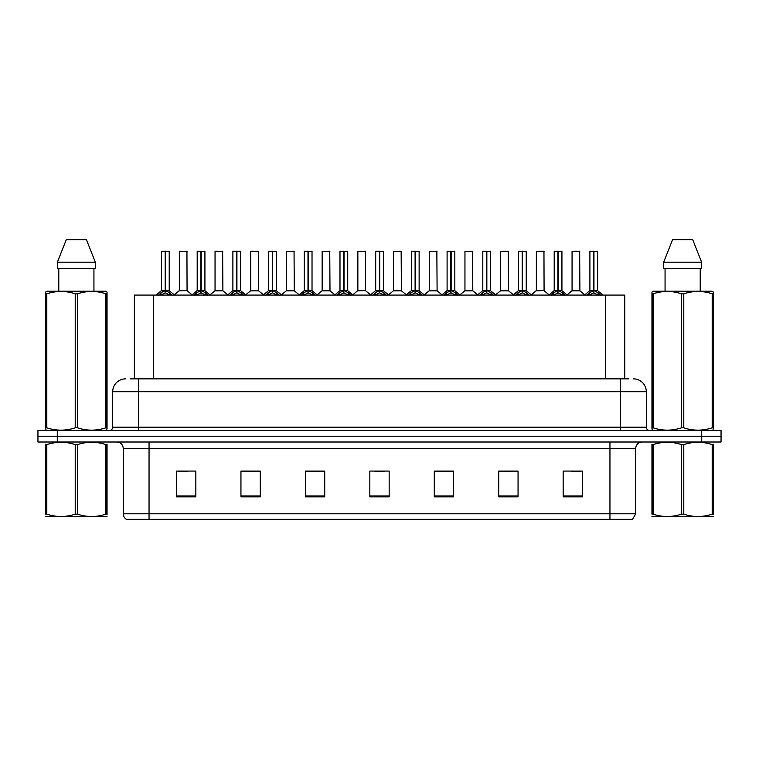 <?xml version="1.0" encoding="UTF-8"?>
<svg xmlns="http://www.w3.org/2000/svg" width="759" height="759" viewBox="0 0 759 759"><rect width="100%" height="100%" fill="white"/><g stroke="black" fill="none" stroke-linecap="round" stroke-linejoin="round"><path stroke-width="1.14" d="M134.371 378.855L134.371 295.08L624.761 295.08L624.761 378.855M635.729 513.796L632.57 519.346L609.951 519.346L609.951 513.796L635.729 513.796L635.729 448.455A6.442 6.442 0 0 1 642.171 442.013M609.951 519.346L126.43 519.346A6.442 6.442 0 0 1 123.271 513.796L123.271 448.455C122.892 444.537 120.747 442.393 116.829 442.013M57.286 430.41L721.05 430.41L721.05 436.207L37.95 436.207L37.95 442.013L57.286 442.013L57.286 436.207L37.95 436.207L37.95 430.41L57.286 430.41L57.286 436.207L721.05 436.207L721.05 442.013L57.286 442.013M582.495 496.851L582.495 471.073L563.159 471.073L563.159 496.851L582.495 496.851M518.055 496.851L518.055 471.073L498.72 471.073L498.72 496.851L518.055 496.851M453.607 496.851L453.607 471.073L434.281 471.073L434.281 496.851L453.607 496.851M195.841 496.851L195.841 471.073L176.505 471.073L176.505 496.851L195.841 496.851M260.28 496.851L260.28 471.073L240.945 471.073L240.945 496.851L260.28 496.851M324.719 496.851L324.719 471.073L305.393 471.073L305.393 496.851L324.719 496.851M389.168 496.851L389.168 471.073L369.832 471.073L369.832 496.851L389.168 496.851M598.225 519.346L160.775 519.346M517.534 471.206L509.355 471.206M499.688 471.206L518.055 471.206M571.091 471.206L580.758 471.206M321.18 471.206L312.993 471.206M240.945 471.206L259.445 471.206M249.777 471.206L241.59 471.206M178.374 471.206L188.042 471.206M446.131 471.206L437.952 471.206M374.728 471.206L384.396 471.206M324.719 471.206L305.393 471.206M453.607 471.206L434.281 471.206M130.406 378.855L628.888 378.855M130.112 378.855L138.48 378.855L138.48 391.748L112.702 391.748L112.702 427.184A3.226 3.226 0 0 1 109.486 430.41M125.596 378.855A12.884 12.884 0 0 0 112.702 391.748M633.404 378.855A12.884 12.884 0 0 1 646.298 391.748L646.298 427.184C646.488 429.148 647.56 430.22 649.514 430.41M158.622 295.232L160.965 292.756L165.187 290.621L165.187 292.87L165.358 289.919L165.519 290.621L169.75 292.756L172.094 295.232M161.487 251.39L165.187 251.257L161.487 251.39L161.487 290.564L165.187 290.621M169.219 251.39L165.519 251.39L165.519 290.574L169.219 290.564L169.219 251.39L161.62 251.257M165.519 251.39L169.096 251.257M165.187 251.39L165.187 290.574L161.487 290.564L156.117 295.08M165.519 251.257L165.519 290.621M169.75 295.09L165.519 292.87M165.187 292.87L160.965 295.09M165.187 251.257L165.187 290.564M165.301 251.257L164.067 251.257M187.065 290.574L186.942 251.257L179.342 251.39L179.342 290.564L183.374 290.564M181.913 251.257L179.466 251.257M184.181 290.564L179.342 290.564L174.276 294.824M194.323 295.232L196.666 292.756L200.888 290.621L200.888 292.87L201.059 289.919L201.22 290.621L205.452 292.756L207.795 295.232M197.188 251.39L200.898 251.257L197.188 251.39L197.188 290.564L200.888 290.621M204.921 251.39L201.22 251.39L201.22 290.574L204.921 290.564L204.921 251.39L197.321 251.257M201.22 251.39L204.797 251.257M200.888 251.39L200.888 290.574L197.188 290.564L191.818 295.08M201.22 251.257L201.22 290.621M205.452 295.09L201.22 292.87M200.888 292.87L196.666 295.09M200.898 251.257L200.888 290.564M201.002 251.257L199.769 251.257M230.024 295.232L232.368 292.756L236.59 290.621L236.59 292.87L236.704 289.929L236.931 292.87L236.817 251.257L240.499 251.257L233.022 251.257L236.704 251.257L236.59 290.621M236.922 290.621L241.153 292.756L243.497 295.232M236.599 251.257L233.022 251.257M240.622 251.39L236.922 251.39L236.922 290.574L240.622 290.564L240.499 251.257M232.89 251.39L232.89 290.564L236.59 290.574L232.89 290.564L227.52 295.08M236.59 251.39L236.59 290.564M241.153 295.09L236.931 292.87M236.59 292.87L232.368 295.09M236.704 251.257L235.47 251.257M265.726 295.232L268.069 292.756L272.291 290.621L272.291 292.87L272.462 289.919L272.633 290.621L276.855 292.756L279.198 295.232M268.591 251.39L272.301 251.257L268.591 251.39L268.591 290.564L272.291 290.621M276.323 251.39L272.633 251.39L272.633 290.574L276.323 290.564L276.323 251.39L268.724 251.257M272.633 251.39L276.2 251.257M272.291 251.39L272.291 290.574L268.591 290.564L263.221 295.08M272.623 251.257L272.633 290.621M276.855 295.09L272.633 292.87M272.291 292.87L268.069 295.09M272.301 251.257L272.291 290.564M272.405 251.257L271.172 251.257M301.427 295.232L303.771 292.756L307.993 290.621L307.993 292.87L308.163 289.919L308.334 290.621L312.556 292.756L314.9 295.232M304.293 251.39L308.002 251.257L304.293 251.39L304.293 290.564L307.993 290.621M312.025 251.39L308.334 251.39L308.334 290.574L312.025 290.564L312.025 251.39L304.425 251.257M308.334 251.39L311.902 251.257M307.993 251.39L307.993 290.574L304.293 290.564L298.923 295.08M308.325 251.257L308.334 290.621M312.556 295.09L308.334 292.87M307.993 292.87L303.771 295.09M308.002 251.257L307.993 290.564M308.107 251.257L306.873 251.257M219.882 290.564L214.92 290.82L222.89 290.82L222.643 251.257L215.044 251.39L215.044 290.564L219.076 290.564M217.615 251.257L215.167 251.257M255.584 290.564L250.622 290.82L258.591 290.82L258.345 251.257L250.745 251.39L250.745 290.564L254.777 290.564M253.316 251.257L250.868 251.257M291.285 290.564L286.323 290.82L294.293 290.82L294.046 251.257L286.447 251.39L286.447 290.564L290.479 290.564M107.047 516.424L45.663 516.528M107.047 514.583L107.047 514.156C107.047 517.277 107.047 517.277 107.047 514.156L105.909 514.156L105.909 444.613C96.478 441.491 87.01 441.491 77.494 444.613L75.217 444.613C65.786 441.491 56.318 441.491 46.811 444.613L45.663 444.613C45.663 441.491 45.663 441.491 45.663 444.613L45.663 444.195M77.494 444.613L77.494 514.156C86.934 517.277 96.402 517.277 105.909 514.156M77.494 514.156L75.217 514.156L75.217 444.613M107.047 444.195L107.047 444.613C107.047 441.491 107.047 441.491 107.047 444.613L105.909 444.613M107.047 444.613L107.047 514.156M46.811 444.613L46.811 514.156L45.663 514.156L45.663 444.613M46.811 514.156C56.242 517.277 65.71 517.277 75.217 514.156M45.663 514.156C45.663 517.277 45.663 517.277 45.663 514.156M713.337 516.424L651.953 516.528M713.337 514.583L713.337 514.156C713.337 517.277 713.337 517.277 713.337 514.156L712.189 514.156L712.189 444.613C702.758 441.491 693.29 441.491 683.783 444.613L681.506 444.613C672.066 441.491 662.598 441.491 653.091 444.613L651.953 444.613C651.953 441.491 651.953 441.491 651.953 444.613L651.953 444.195M683.783 444.613L683.783 514.156C693.214 517.277 702.682 517.277 712.189 514.156M683.783 514.156L681.506 514.156L681.506 444.613M713.337 444.195L713.337 444.613C713.337 441.491 713.337 441.491 713.337 444.613L712.189 444.613M713.337 444.613L713.337 514.156M653.091 444.613L653.091 514.156L651.953 514.156L651.953 444.613M653.091 514.156C662.522 517.277 671.99 517.277 681.506 514.156M651.953 514.156C651.953 517.277 651.953 517.277 651.953 514.156M106.649 430.41L107.047 427.81L105.909 427.81L105.909 293.818C96.478 290.697 87.01 290.697 77.494 293.818L75.217 293.818C65.786 290.697 56.318 290.697 46.811 293.818L45.663 293.818L45.663 292.044L47.162 291.209L45.663 292.044L45.663 428.617M77.494 293.818L77.494 427.81C86.934 430.922 96.402 430.922 105.909 427.81M77.494 427.81L75.217 427.81L75.217 293.818M46.811 293.818L46.811 427.81C56.242 430.922 65.71 430.922 75.217 427.81M46.811 427.81L45.663 427.81L46.071 430.41M107.047 300.877L107.047 292.044L105.558 291.209L107.047 292.044L107.047 293.818L105.909 293.818M105.558 291.209L47.162 291.209M58.785 268.658L58.785 291.209M93.936 291.209L93.936 268.658L93.936 291.209M86.422 239.654L95.34 262.216L95.34 268.658L57.371 268.658L57.371 262.216L66.299 239.654L57.371 262.216L95.34 262.216L86.422 239.654L66.299 239.654M107.047 428.617L107.047 293.818M712.929 430.41L713.337 427.81L712.189 427.81L712.189 293.818C702.758 290.697 693.29 290.697 683.783 293.818L681.506 293.818C672.066 290.697 662.598 290.697 653.091 293.818L651.953 293.818L651.953 292.044L653.442 291.209L651.953 292.044L651.953 428.617M683.783 293.818L683.783 427.81C693.214 430.922 702.682 430.922 712.189 427.81M683.783 427.81L681.506 427.81L681.506 293.818M653.091 293.818L653.091 427.81C662.522 430.922 671.99 430.922 681.506 427.81M653.091 427.81L651.953 427.81L652.351 430.41M713.337 300.877L713.337 292.044L711.838 291.209L713.337 292.044L713.337 293.818L712.189 293.818M711.838 291.209L653.442 291.209M665.064 268.658L665.064 291.209M700.215 291.209L700.215 268.658M692.701 239.654L701.629 262.216L701.629 268.658L663.66 268.658L663.66 262.216L672.578 239.654L663.66 262.216L701.629 262.216L692.701 239.654L672.578 239.654M713.337 428.617L713.337 293.818M337.129 295.232L339.472 292.756L343.694 290.621L343.694 292.87L343.865 289.919L344.036 290.621L348.258 292.756L350.601 295.232M339.994 251.39L343.704 251.257L339.994 251.39L339.994 290.564L343.694 290.621M347.726 251.39L344.036 251.39L344.036 290.574L347.726 290.564L347.726 251.39L340.127 251.257M344.036 251.39L347.603 251.257M343.694 251.39L343.694 290.574L339.994 290.564L334.624 295.08M344.026 251.257L344.036 290.621M348.258 295.09L344.036 292.87M343.694 292.87L339.472 295.09M343.704 251.257L343.694 290.564M343.808 251.257L342.575 251.257M372.83 295.232L375.174 292.756L379.396 290.621L379.396 292.87L379.566 289.919L379.737 290.621L383.959 292.756L386.303 295.232M375.696 251.39L379.405 251.257L375.696 251.39L375.696 290.564L379.396 290.621M383.428 251.39L379.737 251.39L379.737 290.574L383.428 290.564L383.428 251.39L375.828 251.257M379.737 251.39L383.304 251.257M379.396 251.39L379.396 290.574L375.696 290.564L370.326 295.08M379.728 251.257L379.737 290.621M383.959 295.09L379.737 292.87M379.396 292.87L375.174 295.09M379.405 251.257L379.396 290.564M379.509 251.257L378.276 251.257M408.532 295.232L410.875 292.756L415.097 290.621L415.097 292.87L415.268 289.919L415.439 290.621L419.661 292.756L422.004 295.232M411.397 251.39L415.107 251.257L411.397 251.39L411.397 290.564L415.097 290.621M419.129 251.39L415.439 251.39L415.439 290.574L419.129 290.564L419.129 251.39L411.53 251.257M415.439 251.39L419.006 251.257M415.097 251.39L415.097 290.574L411.397 290.564L406.027 295.08M415.429 251.257L415.439 290.621M419.661 295.09L415.439 292.87M415.097 292.87L410.875 295.09M415.107 251.257L415.097 290.564M415.211 251.257L413.978 251.257M326.987 290.564L322.025 290.82L329.994 290.82L329.748 251.257L322.148 251.39L322.148 290.564L326.18 290.564M365.572 290.574L365.449 251.257L357.85 251.39L357.85 290.564L361.882 290.564M362.688 290.564L357.85 290.564L352.793 294.824M398.39 290.564L393.428 290.82L401.397 290.82L401.15 251.257L393.551 251.39L393.551 290.564L397.583 290.564M444.233 295.232L446.577 292.756L450.799 290.621L450.799 292.87L450.969 289.919L451.14 290.621L455.362 292.756L457.705 295.232M447.098 251.39L450.808 251.257L447.098 251.39L447.098 290.564L450.799 290.621M454.831 251.39L451.14 251.39L451.14 290.574L454.831 290.564L454.831 251.39L447.231 251.257M451.14 251.39L454.707 251.257M450.799 251.39L450.799 290.574L447.098 290.564L441.729 295.08M451.131 251.257L451.14 290.621M455.362 295.09L451.14 292.87M450.799 292.87L446.577 295.09M450.808 251.257L450.799 290.564M450.912 251.257L449.679 251.257M479.935 295.232L482.278 292.756L486.5 290.621L486.5 292.87L486.671 289.919L486.842 290.621L491.064 292.756L493.407 295.232M482.8 251.39L486.51 251.257L482.8 251.39L482.8 290.564L486.5 290.621M490.532 251.39L486.842 251.39L486.842 290.574L490.532 290.564L490.532 251.39L482.933 251.257M486.842 251.39L490.409 251.257M486.5 251.39L486.5 290.574L482.8 290.564L477.43 295.08M486.832 251.257L486.842 290.621M491.064 295.09L486.842 292.87M486.5 292.87L482.278 295.09M486.51 251.257L486.5 290.564M486.614 251.257L485.381 251.257M515.636 295.232L517.98 292.756L522.201 290.621L522.201 292.87L522.372 289.919L522.543 290.621L526.765 292.756L529.108 295.232M518.501 251.39L522.211 251.257L518.501 251.39L518.501 290.564L522.201 290.621M526.234 251.39L522.543 251.39L522.543 290.574L526.234 290.564L526.234 251.39L518.634 251.257M522.543 251.39L526.11 251.257M522.201 251.39L522.201 290.574L518.511 290.564L513.131 295.08M522.534 251.257L522.543 290.621M526.765 295.09L522.543 292.87M522.201 292.87L517.98 295.09M522.211 251.257L522.201 290.564M522.315 251.257L521.082 251.257M551.338 295.232L553.681 292.756L557.903 290.621L557.903 292.87L558.074 289.919L558.245 290.621L562.466 292.756L564.81 295.232M554.203 251.39L557.912 251.257L554.203 251.39L554.203 290.564L557.903 290.621M561.935 251.39L558.245 251.39L558.245 290.574L561.935 290.564L561.935 251.39L554.336 251.257M558.245 251.39L561.812 251.257M557.903 251.39L557.903 290.574L554.212 290.564L548.833 295.08M558.235 251.257L558.245 290.621M562.466 295.09L558.245 292.87M557.903 292.87L553.681 295.09M557.912 251.257L557.903 290.564M558.017 251.257L556.783 251.257M587.039 295.232L589.382 292.756L593.604 290.621L593.604 292.87L593.775 289.919L593.946 290.621L598.168 292.756L600.511 295.232M589.904 251.39L593.614 251.257L589.904 251.39L589.904 290.564L593.604 290.621M597.637 251.39L593.946 251.39L593.946 290.574L597.637 290.564L597.637 251.39L590.037 251.257M593.946 251.39L597.513 251.257M593.604 251.39L593.604 290.574L589.914 290.564L584.534 295.08M593.936 251.257L593.946 290.621M598.168 295.09L593.946 292.87M593.604 292.87L589.382 295.09M593.614 251.257L593.604 290.564M593.718 251.257L592.485 251.257M434.091 290.564L429.129 290.82L437.099 290.82L436.852 251.257L429.252 251.39L429.252 290.564L433.285 290.564M469.793 290.564L464.831 290.82L472.8 290.82L472.553 251.257L464.954 251.39L464.954 290.564L468.986 290.564M505.494 290.564L500.532 290.82L508.502 290.82L508.255 251.257L500.655 251.39L500.655 290.564L504.688 290.564M505.807 251.257L503.236 251.257M544.08 290.574L543.956 251.257L536.357 251.39L536.357 290.564L540.389 290.564M541.509 251.257L538.937 251.257M541.195 290.564L536.357 290.564L531.3 294.824M576.897 290.564L571.935 290.82L579.904 290.82L579.658 251.257L572.058 251.39L572.058 290.564L576.09 290.564M577.21 251.257L574.639 251.257M153.697 378.855L153.697 295.08M605.426 378.855L605.426 295.08M609.951 442.013L609.951 448.455L123.271 448.455M635.729 448.455L609.951 448.455L609.951 513.796L149.049 513.796L149.049 519.346M123.271 513.796L149.049 513.796L149.049 442.013M701.714 442.013L701.714 430.41M389.168 495.959L369.832 495.959M324.719 495.959L305.393 495.959M260.28 495.959L240.945 495.959M195.841 495.959L176.505 495.959M453.607 495.959L434.281 495.959M518.055 495.959L498.72 495.959M582.495 495.959L563.159 495.959M138.48 430.41L138.48 427.184L646.298 427.184M112.702 427.184L138.48 427.184L138.48 391.748L620.52 391.748L620.52 430.41M646.298 391.748L620.52 391.748L620.52 378.855M164.76 290.82L161.373 290.82M165.519 290.574L169.219 290.564L165.946 290.82M169.75 292.756L169.75 295.08M170.424 293.344L170.424 295.08M160.282 293.344L160.282 295.08M160.965 292.756L160.965 295.08M187.075 290.574L179.219 290.82M187.075 251.39L179.342 251.39M200.461 290.82L197.074 290.82M201.22 290.574L204.921 290.564L201.647 290.82M205.452 292.756L205.452 295.08M206.125 293.344L206.125 295.08M195.983 293.344L195.983 295.08M196.666 292.756L196.666 295.08M236.163 290.82L232.776 290.82M236.922 290.574L240.622 290.564L237.349 290.82M241.153 292.756L241.153 295.08M241.827 293.344L241.827 295.08M231.685 293.344L231.685 295.08M232.368 292.756L232.368 295.08M271.864 290.82L268.477 290.82M272.633 290.574L276.323 290.564L273.05 290.82M276.855 292.756L276.855 295.08M277.528 293.344L277.528 295.08M267.386 293.344L267.386 295.08M268.069 292.756L268.069 295.08M307.566 290.82L304.179 290.82M308.334 290.574L312.025 290.564L308.752 290.82M312.556 292.756L312.556 295.08M313.23 293.344L313.23 295.08M303.088 293.344L303.088 295.08M303.771 292.756L303.771 295.08M222.776 251.39L215.044 251.39M258.477 251.39L250.745 251.39M294.179 251.39L286.447 251.39M343.267 290.82L339.88 290.82M344.036 290.574L347.726 290.564L344.453 290.82M348.258 292.756L348.258 295.08M348.931 293.344L348.931 295.08M338.789 293.344L338.789 295.08M339.472 292.756L339.472 295.08M378.969 290.82L375.582 290.82M379.737 290.574L383.428 290.564L380.155 290.82M383.959 292.756L383.959 295.08M384.633 293.344L384.633 295.08M374.491 293.344L374.491 295.08M375.174 292.756L375.174 295.08M414.67 290.82L411.283 290.82M415.439 290.574L419.129 290.564L415.856 290.82M419.661 292.756L419.661 295.08M420.334 293.344L420.334 295.08M410.202 293.344L410.202 295.08M410.875 292.756L410.875 295.08M329.88 251.39L322.148 251.39M365.582 290.574L357.726 290.82M365.582 251.39L357.85 251.39M401.283 251.39L393.551 251.39M450.372 290.82L446.985 290.82M451.14 290.574L454.831 290.564L451.558 290.82M455.362 292.756L455.362 295.08M456.036 293.344L456.036 295.08M445.903 293.344L445.903 295.08M446.577 292.756L446.577 295.08M486.073 290.82L482.686 290.82M486.842 290.574L490.532 290.564L487.259 290.82M491.064 292.756L491.064 295.08M491.737 293.344L491.737 295.08M481.604 293.344L481.604 295.08M482.278 292.756L482.278 295.08M521.775 290.82L518.388 290.82M522.543 290.574L526.234 290.564L522.96 290.82M526.765 292.756L526.765 295.08M527.439 293.344L527.439 295.08M517.306 293.344L517.306 295.08M517.98 292.756L517.98 295.08M557.476 290.82L554.089 290.82M558.245 290.574L561.935 290.564L558.662 290.82M562.466 292.756L562.466 295.08M563.14 293.344L563.14 295.08M553.007 293.344L553.007 295.08M553.681 292.756L553.681 295.08M593.177 290.82L589.79 290.82M593.946 290.574L597.637 290.564L594.363 290.82M598.168 292.756L598.168 295.08M598.842 293.344L598.842 295.08M588.709 293.344L588.709 295.08M589.382 292.756L589.382 295.08M436.985 251.39L429.252 251.39M472.686 251.39L464.954 251.39M508.388 251.39L500.655 251.39M544.089 290.574L536.234 290.82M544.089 251.39L536.357 251.39M579.791 251.39L572.058 251.39M169.342 290.82L174.598 295.08M187.188 290.82L192.131 294.824M205.044 290.82L210.3 295.08M240.745 290.82L246.001 295.08M276.447 290.82L281.703 295.08M312.148 290.82L317.404 295.08M214.92 290.82L209.977 294.824M222.89 290.82L227.833 294.824M250.622 290.82L245.679 294.824M258.591 290.82L263.534 294.824M286.323 290.82L281.38 294.824M294.293 290.82L299.236 294.824M58.908 516.348L58.187 516.765M665.188 516.348L664.467 516.765M347.85 290.82L353.106 295.08M383.551 290.82L388.807 295.08M419.253 290.82L424.509 295.08M322.025 290.82L317.091 294.824M329.994 290.82L334.937 294.824M365.696 290.82L370.639 294.824M393.428 290.82L388.494 294.824M401.397 290.82L406.34 294.824M454.954 290.82L460.21 295.08M490.656 290.82L495.912 295.08M526.357 290.82L531.613 295.08M562.058 290.82L567.315 295.08M597.76 290.82L603.016 295.08M429.129 290.82L424.196 294.824M437.099 290.82L442.042 294.824M464.831 290.82L459.897 294.824M472.8 290.82L477.743 294.824M500.532 290.82L495.599 294.824M508.502 290.82L513.445 294.824M544.203 290.82L549.146 294.824M571.935 290.82L567.001 294.824M579.904 290.82L584.847 294.824"/></g></svg>
